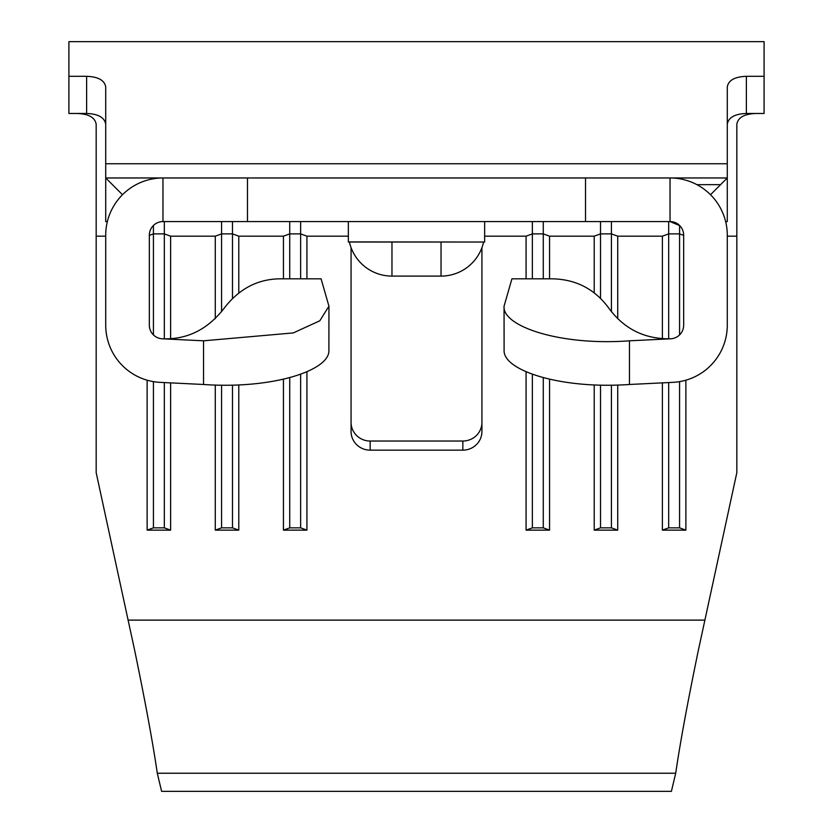 <?xml version="1.0" encoding="UTF-8"?>
<svg xmlns="http://www.w3.org/2000/svg" width="833" height="833" viewBox="0 0 833 833"><rect width="100%" height="100%" fill="white"/><g stroke="black" fill="none" stroke-linecap="round" stroke-linejoin="round"><path stroke-width="1.25" d="M675.709 773.232L157.291 773.232L161.602 791.35L671.398 791.35L675.709 773.232C680.072 743.255 687.569 702.49 698.221 650.927L736.83 472.644L736.83 236.166L727.282 236.166M77.094 113.475C88.683 113.902 95.045 117.505 96.17 124.284L96.17 472.644L134.779 650.927C145.431 702.49 152.928 743.255 157.291 773.232M725.668 221.713L727.282 221.578L727.282 177.96L670.034 177.96A57.248 57.248 0 0 1 727.282 235.208L727.282 325.172A57.248 57.248 0 0 1 672.845 382.357L629.467 384.482C561.13 389.344 503.809 370.675 504.1 350.735L504.059 306.19L511.92 278.826L552.81 278.826C576.321 279.461 595.022 289.27 608.892 308.262C624.24 329.087 644.846 339.26 670.7 338.792L629.467 340.812C560.078 346.028 502.028 326.213 504.059 306.19M710.518 194.724L727.282 177.96L105.718 177.96L122.482 194.724M670.034 177.96L670.034 221.578L679.676 225.566M105.718 124.284C104.594 117.505 98.242 113.913 86.632 113.475L68.91 113.475L68.91 76.303L86.632 76.303C98.221 76.761 104.583 80.312 105.718 86.955L105.718 221.578L107.332 221.713M727.282 177.96L727.282 86.955C728.406 80.312 734.768 76.771 746.368 76.303L764.09 76.303L764.09 113.475L746.368 113.475C734.768 113.902 728.417 117.505 727.282 124.284M736.83 236.166L736.83 124.284C737.944 117.505 744.306 113.913 755.906 113.475M685.871 380.192L685.871 530.132L679.572 527.851L668.67 527.851L662.381 530.132L685.871 530.132M683.664 235.364L679.572 233.886L668.67 233.886L662.381 236.166L662.381 338.698M662.381 382.868L662.381 530.132M662.381 236.166L617.722 236.166L617.722 318.706M617.722 384.971L617.722 530.132L611.422 527.851L600.52 527.851L594.221 530.132L617.722 530.132M617.722 236.166L611.422 233.886L600.52 233.886L594.221 236.166L594.221 292.862M594.221 385.023L594.221 530.132M594.221 236.166L549.561 236.166L549.561 278.826M549.561 379.109L549.561 530.132L543.272 527.851L532.36 527.851L526.071 530.132L549.561 530.132M549.561 236.166L543.272 233.886L532.36 233.886L526.071 236.166L526.071 278.826M526.071 371.747L526.071 530.132M481.932 247.661L481.932 431.494A19.086 18.659 0 0 1 462.846 450.153L462.846 441.032A19.086 18.659 180 0 0 481.932 422.362M351.068 422.362A19.086 18.659 180 0 0 370.154 441.032L370.154 450.153L462.846 450.153M370.154 450.153A19.086 18.659 0 0 1 351.068 431.494L351.068 247.661M348.35 236.166L306.929 236.166L306.929 278.826M306.929 371.747L306.929 530.132L283.439 530.132L289.728 527.851L300.64 527.851L306.929 530.132M215.278 318.716L215.278 236.166L221.578 233.886L232.48 233.886L238.779 236.166L283.439 236.166L283.439 278.826M283.439 379.109L283.439 530.132M238.779 236.166L238.779 292.852M238.779 385.023L238.779 530.132L215.278 530.132L221.578 527.851L232.48 527.851L238.779 530.132M215.278 384.971L215.278 530.132M215.278 236.166L170.619 236.166L170.619 338.708M170.619 382.868L170.619 530.132L147.129 530.132L153.428 527.851L164.33 527.851L170.619 530.132M147.129 380.192L147.129 530.132M370.154 441.032L462.846 441.032M68.91 76.303L68.91 41.65L764.09 41.65L764.09 76.303M585.526 177.96L585.526 221.578L670.034 221.578A13.63 13.63 0 0 1 683.664 235.208L683.664 325.172A13.63 13.63 0 0 1 670.7 338.792C644.846 339.26 624.24 329.087 608.892 308.262C595.022 289.27 576.321 279.461 552.81 278.826M160.155 382.357L203.533 384.482L203.533 340.812L162.3 338.792A13.63 13.63 0 0 1 149.336 325.172L149.336 235.208A13.63 13.63 0 0 1 162.966 221.578L162.966 177.96A57.248 57.248 0 0 0 105.718 235.208L105.718 325.172A57.248 57.248 0 0 0 160.155 382.357M203.533 340.812L293.289 332.919L319.81 320.799L328.941 306.19L321.08 278.826L280.19 278.826C257.678 279.024 238.988 288.832 224.108 308.262C207.636 329.566 187.029 339.749 162.3 338.792M328.941 306.19L328.9 350.735C329.191 370.675 271.87 389.344 203.533 384.482M585.526 221.578L162.966 221.578M348.35 221.578L348.35 242.028L484.65 242.028L348.35 241.914M484.65 221.578L484.65 241.914M668.67 221.578L668.67 338.854M668.67 382.555L668.67 527.851M679.572 225.472L679.572 334.908M679.572 381.618L679.572 527.851M600.52 221.578L600.52 298.318M600.52 385.179L600.52 527.851M611.422 221.578L611.422 311.688M611.422 385.127L611.422 527.851M532.36 221.578L532.36 278.826M532.36 374.215L532.36 527.851M543.272 221.578L543.272 278.826M543.272 377.568L543.272 527.851M149.336 235.364L153.428 233.886L153.428 334.908M153.428 381.618L153.428 527.851M153.428 225.472L153.428 233.886L164.33 233.886L164.33 338.854M164.33 382.555L164.33 527.851M170.619 236.166L164.33 233.886L164.33 221.578M221.578 221.578L221.578 311.698M221.578 385.127L221.578 527.851M232.48 221.578L232.48 298.308M232.48 385.179L232.48 527.851M283.439 236.166L289.728 233.886L289.728 278.826M289.728 377.568L289.728 527.851M289.728 221.578L289.728 233.886L300.64 233.886L300.64 278.826M300.64 374.215L300.64 527.851M306.929 236.166L300.64 233.886L300.64 221.578M483.598 242.028A43.618 43.618 0 0 1 441.032 276.098L391.968 276.098A43.618 43.618 0 0 1 349.402 242.028A43.618 43.618 0 0 0 391.968 276.098L391.968 242.028M105.718 236.166L96.17 236.166M720.587 184.666L696.909 184.666M526.071 236.166L484.65 236.166M704.77 620.116L128.23 620.116M727.282 163.757L105.718 163.757M629.467 384.482L629.467 340.812M247.474 177.96L247.474 221.578M86.632 113.475L86.632 76.303M746.368 76.303L746.368 113.475M441.032 242.028L441.032 276.098"/></g></svg>
